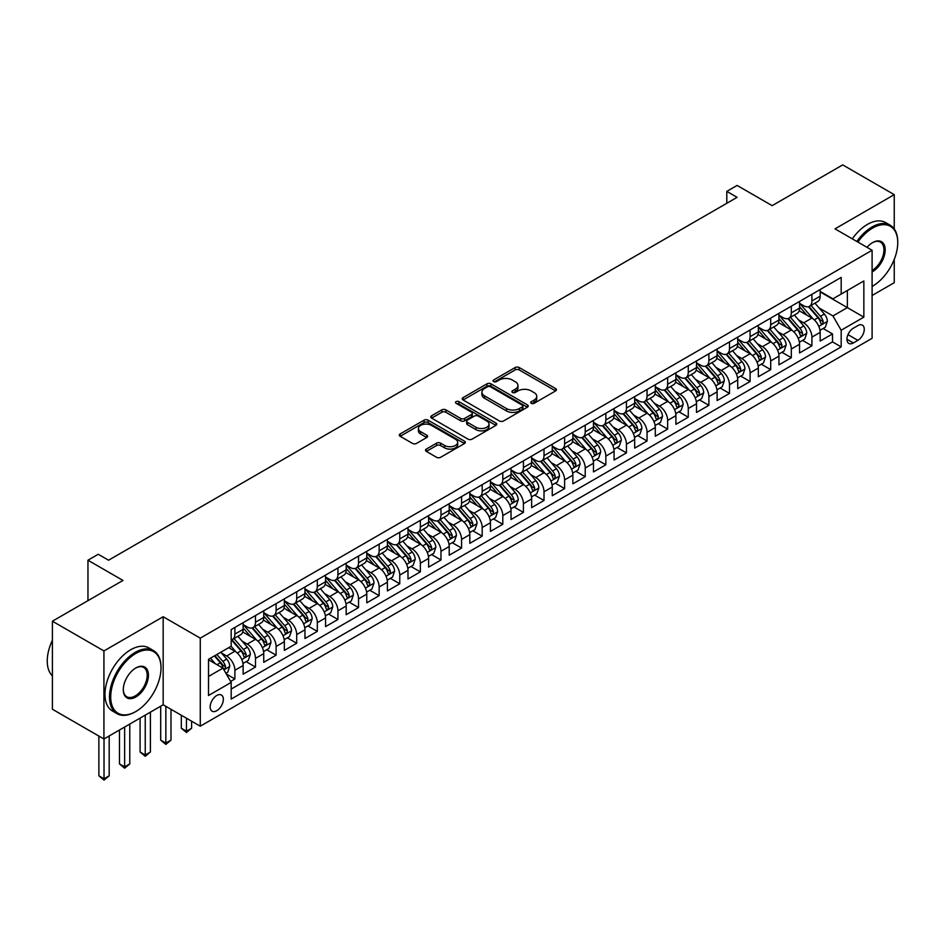 <?xml version="1.0" encoding="UTF-8"?>
<svg xmlns="http://www.w3.org/2000/svg" width="945" height="945" viewBox="0 0 945 945"><rect width="100%" height="100%" fill="white"/><g stroke="black" fill="none" stroke-linecap="round" stroke-linejoin="round"><path stroke-width="1.42" d="M531.291 403.314A2.008 1.158 0 0 0 534.126 403.314L555.613 390.911A2.859 1.654 0 0 0 556.451 389.742A2.859 1.654 0 0 0 555.613 388.572L519.207 367.546A2.859 1.654 0 0 0 515.155 367.546L493.668 379.961A2.008 1.158 0 0 0 493.077 380.776A2.008 1.158 0 0 0 493.668 381.591A2.008 1.158 0 0 0 496.503 381.591L499.279 379.984A9.155 5.28 0 0 1 512.225 379.984L515.261 381.745A9.155 5.28 0 0 1 517.943 385.477A9.155 5.28 0 0 1 515.261 389.21L512.473 390.817A2.008 1.158 0 0 0 511.895 391.632A2.008 1.158 0 0 0 512.473 392.458A2.008 1.158 0 0 0 515.308 392.458L518.096 390.852A9.155 5.28 0 0 1 531.043 390.852L534.079 392.6A9.155 5.28 0 0 1 536.748 396.333A9.155 5.28 0 0 1 534.079 400.078L531.291 401.684A2.008 1.158 0 0 0 530.7 402.499A2.008 1.158 0 0 0 531.291 403.314L531.291 401.684M216.748 710.723A9.332 5.386 120 0 0 222.843 702.513A9.332 5.386 120 0 0 221.413 695.036A9.332 5.386 120 0 0 216.748 695.496A9.332 5.386 120 0 0 210.664 703.718A9.332 5.386 120 0 0 212.093 711.195A9.332 5.386 120 0 0 216.748 710.723M426.36 449.064A2.859 1.654 0 0 0 425.522 450.233A2.859 1.654 0 0 0 426.36 451.403L436.566 457.297A2.859 1.654 0 0 0 440.618 457.297L464.491 443.524A2.859 1.654 0 0 0 465.33 442.354A2.859 1.654 0 0 0 464.491 441.185L428.073 420.159A2.859 1.654 0 0 0 424.033 420.159L400.16 433.944A2.859 1.654 0 0 0 399.322 435.113A2.859 1.654 0 0 0 400.16 436.283L412.504 443.406A2.859 1.654 0 0 0 416.544 443.406L426.762 437.5A2.859 1.654 0 0 0 427.601 436.342A2.859 1.654 0 0 0 426.762 435.172L420.643 431.641A7.654 4.418 0 0 1 418.399 428.51A7.654 4.418 0 0 1 423.124 424.435A7.654 4.418 0 0 1 431.463 425.392L455.431 439.224A7.654 4.418 0 0 1 457.675 442.354A7.654 4.418 0 0 1 452.95 446.43A7.654 4.418 0 0 1 444.611 445.473L440.618 443.17A2.859 1.654 0 0 0 436.566 443.17L426.36 449.064L426.36 451.403L436.566 445.544L436.566 443.17M894.242 228.926L894.242 194.646L842.727 164.902L772.148 205.656L737.112 185.433L726.799 191.374L737.112 197.328L108.557 560.22L98.256 554.266L87.956 560.22L87.956 600.666M103.926 650.94L103.926 738.99L163.166 704.781L163.166 616.731L103.926 650.94L52.4 621.196L122.98 580.443L87.956 560.22M163.166 616.731L200.269 638.147L872.093 250.271L872.093 338.322L200.269 726.197L200.269 638.147M894.242 194.646L835.002 228.855L872.093 250.271M499.48 420.986A2.859 1.654 0 0 0 503.531 420.986L527.393 407.2A2.859 1.654 0 0 0 528.231 406.031A2.859 1.654 0 0 0 527.393 404.862L490.987 383.847A2.859 1.654 0 0 0 486.935 383.847L463.074 397.621A2.859 1.654 0 0 0 462.235 398.79A2.859 1.654 0 0 0 463.074 399.959L499.48 420.986M456.896 403.751A2.008 1.158 0 0 1 458.927 404.035L458.927 401.649L495.948 423.029A2.859 1.654 0 0 1 496.775 424.187A2.859 1.654 0 0 1 495.948 425.356L472.075 439.141A2.859 1.654 0 0 1 468.023 439.141L431.617 418.115L431.617 415.788A2.859 1.654 0 0 0 430.778 416.946A2.859 1.654 0 0 0 431.617 418.115M431.617 415.788L441.835 409.882A2.859 1.654 0 0 1 445.875 409.882L460.64 418.411A2.859 1.654 0 0 0 464.692 418.411L471.46 414.501A2.859 1.654 0 0 0 472.299 413.331A2.859 1.654 0 0 0 471.46 412.162L456.092 403.291A2.008 1.158 0 0 1 455.502 402.464A2.008 1.158 0 0 1 456.742 401.401A2.008 1.158 0 0 1 458.927 401.649M103.926 738.99L52.4 709.246L52.4 621.196M872.093 295.49L894.242 282.697L894.242 259.402M230.615 681.428L234.892 678.959L226.339 674.021M221.473 653.007L226.646 655.995A11.659 6.733 60 0 1 234.892 670.277L243.137 665.516L243.137 674.198L255.493 667.064L246.113 661.654M242.074 641.112L247.247 644.1A11.659 6.733 60 0 1 255.493 658.381L263.738 653.621L263.738 662.303L276.105 655.168L266.726 649.747M262.686 629.216L267.86 632.205A11.659 6.733 60 0 1 276.105 646.474L284.35 641.714L284.35 650.408L296.706 643.261L287.339 637.851M283.299 617.309L288.473 620.298A11.659 6.733 60 0 1 296.706 634.579L304.952 629.819L304.952 638.501L317.319 631.366L307.94 625.956M303.9 605.414L309.074 608.403A11.659 6.733 60 0 1 317.319 622.684L325.564 617.924L325.564 626.606L337.932 619.471L328.553 614.061M324.513 593.519L329.687 596.508A11.659 6.733 60 0 1 337.932 610.789L346.177 606.028L346.177 614.711L358.533 607.576L349.166 602.154M345.114 581.624L350.288 584.612A11.659 6.733 60 0 1 358.533 598.882L366.778 594.121L366.778 602.815L379.146 595.669L369.767 590.259M365.727 569.729L370.901 572.705A11.659 6.733 60 0 1 379.146 586.987L387.391 582.226L387.391 590.92L399.759 583.774L390.38 578.364M386.34 557.822L391.513 560.81A11.659 6.733 60 0 1 399.759 575.092L407.992 570.331L407.992 579.013L420.36 571.879L410.981 566.468M406.941 545.927L412.114 548.915A11.659 6.733 60 0 1 420.36 563.196L428.605 558.436L428.605 567.118L440.972 559.983L431.593 554.561M427.553 534.031L432.727 537.02A11.659 6.733 60 0 1 440.972 551.289L449.218 546.529L449.218 555.223L461.573 548.076L452.206 542.666M448.154 522.136L453.34 525.113A11.659 6.733 60 0 1 461.573 539.394L469.819 534.634L469.819 543.328L482.186 536.181L472.807 530.771M468.767 510.229L473.941 513.218A11.659 6.733 60 0 1 482.186 527.499L490.431 522.739L490.431 531.421L502.799 524.286L493.42 518.876M489.38 498.334L494.554 501.322A11.659 6.733 60 0 1 502.799 515.604L511.032 510.843L511.032 519.526L523.4 512.391L514.021 506.969M509.981 486.439L515.155 489.427A11.659 6.733 60 0 1 523.4 503.697L531.645 498.948L531.645 507.63L544.013 500.484L534.634 495.074M530.594 474.544L535.768 477.52A11.659 6.733 60 0 1 544.013 491.802L552.258 487.041L552.258 495.735L564.614 488.589L555.247 483.178M551.207 462.637L556.381 465.625A11.659 6.733 60 0 1 564.614 479.906L572.859 475.146L572.859 483.828L585.227 476.693L575.848 471.283M571.808 450.741L576.982 453.73A11.659 6.733 60 0 1 585.227 468.011L593.472 463.251L593.472 471.933L605.839 464.798L596.46 459.376M592.42 438.846L597.594 441.835A11.659 6.733 60 0 1 605.839 456.104L614.073 451.356L614.073 460.038L626.441 452.903L617.061 447.481M613.021 426.951L618.195 429.94A11.659 6.733 60 0 1 626.441 444.209L634.686 439.449L634.686 448.143L647.053 440.996L637.674 435.586M633.634 415.044L638.808 418.033A11.659 6.733 60 0 1 647.053 432.314L655.298 427.553L655.298 436.236L667.654 429.101L658.287 423.691M654.247 403.149L659.421 406.137A11.659 6.733 60 0 1 667.654 420.419L675.899 415.658L675.899 424.34L688.267 417.206L678.888 411.784M674.848 391.254L680.022 394.242A11.659 6.733 60 0 1 688.267 408.512L696.512 403.763L696.512 412.445L708.88 405.31L699.501 399.889M695.461 379.358L700.635 382.347A11.659 6.733 60 0 1 708.88 396.616L717.125 391.856L717.125 400.55L729.481 393.404L720.102 387.993M716.062 367.451L721.236 370.44A11.659 6.733 60 0 1 729.481 384.721L737.726 379.961L737.726 388.643L750.094 381.508L740.715 376.098M736.675 355.556L741.849 358.545A11.659 6.733 60 0 1 750.094 372.826L758.339 368.066L758.339 376.748L770.695 369.613L761.327 364.203M757.288 343.661L762.461 346.65A11.659 6.733 60 0 1 770.695 360.931L778.94 356.17L778.94 364.853L791.308 357.718L781.928 352.296M777.889 331.766L783.062 334.754A11.659 6.733 60 0 1 791.308 349.024L799.553 344.263L799.553 352.957L811.92 345.811L811.92 337.129A11.659 6.733 -120 0 0 803.675 322.847L798.501 319.859M802.541 340.401L811.92 345.811M243.137 665.516A11.659 6.733 -120 0 0 234.892 651.235L228.702 647.668M263.738 653.621A11.659 6.733 -120 0 0 255.493 639.34L242.747 631.981M284.35 641.714A11.659 6.733 -120 0 0 276.105 627.445L263.36 620.085M304.952 629.819A11.659 6.733 -120 0 0 296.706 615.538L283.972 608.19M325.564 617.924A11.659 6.733 -120 0 0 317.319 603.642L304.573 596.283M346.177 606.028A11.659 6.733 -120 0 0 337.932 591.747L325.186 584.388M366.778 594.121A11.659 6.733 -120 0 0 358.533 579.852L345.787 572.493M387.391 582.226A11.659 6.733 -120 0 0 379.146 567.957L366.4 560.598M407.992 570.331A11.659 6.733 -120 0 0 399.759 556.05L387.013 548.691M428.605 558.436A11.659 6.733 -120 0 0 420.36 544.155L407.614 536.795M449.218 546.529A11.659 6.733 -120 0 0 440.972 532.259L428.227 524.9M469.819 534.634A11.659 6.733 -120 0 0 461.573 520.364L448.828 513.005M490.431 522.739A11.659 6.733 -120 0 0 482.186 508.457L469.441 501.098M511.032 510.843A11.659 6.733 -120 0 0 502.799 496.562L490.053 489.203M531.645 498.948A11.659 6.733 -120 0 0 523.4 484.667L510.654 477.308M552.258 487.041A11.659 6.733 -120 0 0 544.013 472.772L531.267 465.412M572.859 475.146A11.659 6.733 -120 0 0 564.614 460.865L551.868 453.505M593.472 463.251A11.659 6.733 -120 0 0 585.227 448.969L572.481 441.61M614.073 451.356A11.659 6.733 -120 0 0 605.839 437.074L593.094 429.715M634.686 439.449A11.659 6.733 -120 0 0 626.441 425.179L613.695 417.82M655.298 427.553A11.659 6.733 -120 0 0 647.053 413.272L634.308 405.913M675.899 415.658A11.659 6.733 -120 0 0 667.654 401.377L654.92 394.018M696.512 403.763A11.659 6.733 -120 0 0 688.267 389.482L675.521 382.123M717.125 391.856A11.659 6.733 -120 0 0 708.88 377.587L696.134 370.227M737.726 379.961A11.659 6.733 -120 0 0 729.481 365.68L716.735 358.332M758.339 368.066A11.659 6.733 -120 0 0 750.094 353.784L737.348 346.425M778.94 356.17A11.659 6.733 -120 0 0 770.695 341.889L757.961 334.53M799.553 344.263A11.659 6.733 -120 0 0 791.308 329.994L778.562 322.635M857.871 325.588L853.335 328.21A9.037 5.221 120 0 0 847.441 336.172A9.037 5.221 120 0 0 848.823 343.413A9.037 5.221 120 0 0 853.335 342.964L857.871 340.342A9.037 5.221 120 0 0 863.777 332.38A9.037 5.221 120 0 0 862.395 325.139A9.037 5.221 120 0 0 857.871 325.588M208.514 676.466L222.937 668.127L231.182 682.408L231.182 699.064L841.18 346.886L841.18 330.23L832.935 315.949L819.102 307.964M231.182 682.408L208.514 695.496L208.514 659.326L231.182 646.238L231.182 629.583L841.18 277.405L841.18 294.06L863.848 280.972L863.848 317.142L841.18 330.23M243.137 624.586L247.247 626.96A11.659 6.733 60 0 0 253.083 627.539L261.328 622.779A11.659 6.733 -120 0 0 263.738 617.451L263.738 610.789M263.738 612.691L267.86 615.065A11.659 6.733 60 0 0 273.684 615.644L281.929 610.883A11.659 6.733 -120 0 0 284.35 605.544L284.35 598.882M284.35 600.784L288.473 603.17A11.659 6.733 60 0 0 294.297 603.749L302.542 598.988A11.659 6.733 -120 0 0 304.952 593.649L304.952 586.987M304.952 588.889L309.074 591.275A11.659 6.733 60 0 0 314.909 591.853L323.155 587.093A11.659 6.733 -120 0 0 325.564 581.754L325.564 575.092M325.564 576.993L329.687 579.368A11.659 6.733 60 0 0 335.51 579.946L343.756 575.186A11.659 6.733 -120 0 0 346.177 569.859L346.177 563.196M346.177 565.098L350.288 567.472A11.659 6.733 60 0 0 356.123 568.051L364.368 563.291A11.659 6.733 -120 0 0 366.778 557.952L366.778 551.289M366.778 553.203L370.901 555.577A11.659 6.733 60 0 0 376.736 556.156L384.969 551.396A11.659 6.733 -120 0 0 387.391 546.056L387.391 539.394M387.391 541.296L391.513 543.682A11.659 6.733 60 0 0 397.337 544.261L405.582 539.5A11.659 6.733 -120 0 0 407.992 534.161L407.992 527.499M407.992 529.401L412.114 531.775A11.659 6.733 60 0 0 417.95 532.354L426.195 527.593A11.659 6.733 -120 0 0 428.605 522.266L428.605 515.604M428.605 517.506L432.727 519.88A11.659 6.733 60 0 0 438.551 520.459L446.796 515.698A11.659 6.733 -120 0 0 449.218 510.359L449.218 503.697M449.218 505.61L453.34 507.985A11.659 6.733 60 0 0 459.164 508.564L467.409 503.803A11.659 6.733 -120 0 0 469.819 498.464L469.819 491.802M469.819 493.703L473.941 496.09A11.659 6.733 60 0 0 479.776 496.668L488.01 491.908A11.659 6.733 -120 0 0 490.431 486.569L490.431 479.906M490.431 481.808L494.554 484.194A11.659 6.733 60 0 0 500.377 484.761L508.623 480.001A11.659 6.733 -120 0 0 511.032 474.673L511.032 468.011M511.032 469.913L515.155 472.287A11.659 6.733 60 0 0 520.99 472.866L529.235 468.106A11.659 6.733 -120 0 0 531.645 462.766L531.645 456.104M531.645 458.018L535.768 460.392A11.659 6.733 60 0 0 541.591 460.971L549.836 456.211A11.659 6.733 -120 0 0 552.258 450.871L552.258 444.209M552.258 446.111L556.381 448.497A11.659 6.733 60 0 0 562.204 449.076L570.449 444.315A11.659 6.733 -120 0 0 572.859 438.976L572.859 432.314M572.859 434.216L576.982 436.602A11.659 6.733 60 0 0 582.817 437.169L591.05 432.42A11.659 6.733 -120 0 0 593.472 427.081L593.472 420.419M593.472 422.32L597.594 424.695A11.659 6.733 60 0 0 603.418 425.274L611.663 420.513A11.659 6.733 -120 0 0 614.073 415.186L614.073 408.512M614.073 410.425L618.195 412.8A11.659 6.733 60 0 0 624.031 413.378L632.276 408.618A11.659 6.733 -120 0 0 634.686 403.279L634.686 396.616M634.686 398.518L638.808 400.904A11.659 6.733 60 0 0 644.632 401.483L652.877 396.723A11.659 6.733 -120 0 0 655.298 391.384L655.298 384.721M655.298 386.623L659.421 389.009A11.659 6.733 60 0 0 665.245 389.576L673.49 384.828A11.659 6.733 -120 0 0 675.899 379.488L675.899 372.826M675.899 374.728L680.022 377.102A11.659 6.733 60 0 0 685.857 377.681L694.091 372.921A11.659 6.733 -120 0 0 696.512 367.593L696.512 360.919M696.512 362.833L700.635 365.207A11.659 6.733 60 0 0 706.458 365.786L714.703 361.025A11.659 6.733 -120 0 0 717.125 355.686L717.125 349.024M717.125 350.926L721.236 353.312A11.659 6.733 60 0 0 727.071 353.891L735.316 349.13A11.659 6.733 -120 0 0 737.726 343.791L737.726 337.129M737.726 339.031L741.849 341.417A11.659 6.733 60 0 0 747.672 341.995L755.917 337.235A11.659 6.733 -120 0 0 758.339 331.896L758.339 325.234M758.339 327.135L762.461 329.51A11.659 6.733 60 0 0 768.285 330.088L776.53 325.328A11.659 6.733 -120 0 0 778.94 320.001L778.94 313.338M778.94 315.24L783.062 317.614A11.659 6.733 60 0 0 788.898 318.193L797.143 313.433A11.659 6.733 -120 0 0 799.553 308.094L799.553 301.431M231.182 689.07L832.521 341.889L832.521 333.916L820.165 341.05L820.165 332.368A11.659 6.733 -120 0 0 811.92 318.087L799.175 310.74M799.553 303.333L803.675 305.719A11.659 6.733 -120 0 0 809.499 306.298A11.659 6.733 -120 0 0 811.92 300.959L811.92 294.297M809.499 306.298L817.744 301.538A11.659 6.733 -120 0 0 820.165 296.198L820.165 289.536M234.892 627.445L234.892 634.107A11.659 6.733 60 0 1 232.47 639.446A11.659 6.733 60 0 1 231.182 639.907M232.47 639.446L240.715 634.686A11.659 6.733 -120 0 0 243.137 629.346L243.137 622.684M255.493 615.538L255.493 622.2A11.659 6.733 60 0 1 253.083 627.539M276.105 603.642L276.105 610.305A11.659 6.733 60 0 1 273.684 615.644M296.706 591.747L296.706 598.409A11.659 6.733 60 0 1 294.297 603.749M317.319 579.852L317.319 586.514A11.659 6.733 60 0 1 314.909 591.853M337.932 567.945L337.932 574.619A11.659 6.733 60 0 1 335.51 579.946M358.533 556.05L358.533 562.712A11.659 6.733 60 0 1 356.123 568.051M379.146 544.155L379.146 550.817A11.659 6.733 60 0 1 376.736 556.156M399.759 532.259L399.759 538.922A11.659 6.733 60 0 1 397.337 544.261M420.36 520.352L420.36 527.026A11.659 6.733 60 0 1 417.95 532.354M440.972 508.457L440.972 515.119A11.659 6.733 60 0 1 438.551 520.459M461.573 496.562L461.573 503.224A11.659 6.733 60 0 1 459.164 508.564M482.186 484.667L482.186 491.329A11.659 6.733 60 0 1 479.776 496.668M502.799 472.772L502.799 479.434A11.659 6.733 60 0 1 500.377 484.761M523.4 460.865L523.4 467.527A11.659 6.733 60 0 1 520.99 472.866M544.013 448.969L544.013 455.632A11.659 6.733 60 0 1 541.591 460.971M564.614 437.074L564.614 443.737A11.659 6.733 60 0 1 562.204 449.076M585.227 425.179L585.227 431.841A11.659 6.733 60 0 1 582.817 437.169M605.839 413.272L605.839 419.934A11.659 6.733 60 0 1 603.418 425.274M626.441 401.377L626.441 408.039A11.659 6.733 60 0 1 624.031 413.378M647.053 389.482L647.053 396.144A11.659 6.733 60 0 1 644.632 401.483M667.654 377.587L667.654 384.249A11.659 6.733 60 0 1 665.245 389.576M688.267 365.68L688.267 372.342A11.659 6.733 60 0 1 685.857 377.681M708.88 353.784L708.88 360.447A11.659 6.733 60 0 1 706.458 365.786M729.481 341.889L729.481 348.551A11.659 6.733 60 0 1 727.071 353.891M750.094 329.994L750.094 336.656A11.659 6.733 60 0 1 747.672 341.995M770.695 318.087L770.695 324.749A11.659 6.733 60 0 1 768.285 330.088M791.308 306.192L791.308 312.854A11.659 6.733 60 0 1 788.898 318.193M791.308 349.024L791.308 357.718M770.695 360.931L770.695 369.613M750.094 372.826L750.094 381.508M729.481 384.721L729.481 393.404M708.88 396.616L708.88 405.31M688.267 408.512L688.267 417.206M667.654 420.419L667.654 429.101M647.053 432.314L647.053 440.996M626.441 444.209L626.441 452.903M605.839 456.104L605.839 464.798M585.227 468.011L585.227 476.693M564.614 479.906L564.614 488.589M544.013 491.802L544.013 500.484M523.4 503.697L523.4 512.391M502.799 515.604L502.799 524.286M482.186 527.499L482.186 536.181M461.573 539.394L461.573 548.076M440.972 551.289L440.972 559.983M420.36 563.196L420.36 571.879M399.759 575.092L399.759 583.774M379.146 586.987L379.146 595.669M358.533 598.882L358.533 607.576M337.932 610.789L337.932 619.471M317.319 622.684L317.319 631.366M296.706 634.579L296.706 643.261M276.105 646.474L276.105 655.168M255.493 658.381L255.493 667.064M234.892 670.277L234.892 678.959M222.937 668.127L208.514 659.799M832.935 315.949L847.358 307.621L847.358 290.493L863.848 280.972M820.165 291.922L863.848 317.142M820.165 291.438L832.935 298.821L841.18 294.06M163.166 704.781L200.269 726.197M726.799 191.374L726.799 203.281M823.154 328.506L832.521 333.916M832.521 341.889L841.18 346.886M532.094 403.598L534.079 402.452A9.155 5.28 0 0 0 536.748 398.719L536.748 396.333M517.943 385.477L517.943 387.852A9.155 5.28 0 0 1 515.261 391.596L513.277 392.742M555.613 388.572L555.613 390.911L519.207 369.932A2.859 1.654 0 0 0 515.155 369.932L494.471 381.874M527.357 407.224L490.987 386.221A2.859 1.654 0 0 0 486.935 386.221L463.109 399.983M522.337 406.846A2.008 1.158 0 0 0 522.928 406.031A2.008 1.158 0 0 0 522.337 405.216L490.384 386.765A2.008 1.158 0 0 0 487.549 386.765L484.62 388.454A9.155 5.28 0 0 0 481.938 392.187A9.155 5.28 0 0 0 484.62 395.931L506.461 408.547A9.155 5.28 0 0 0 519.407 408.547L522.337 406.846L522.337 409.232A2.008 1.158 0 0 0 522.928 408.405L522.928 406.031M481.938 392.187L481.938 394.573A9.155 5.28 0 0 0 484.62 398.306L484.62 395.931M522.337 409.232L519.407 410.921A9.155 5.28 0 0 1 506.461 410.921L484.62 398.306M431.652 418.139L441.835 412.268L441.835 409.882M472.299 413.331L472.299 415.705A2.859 1.654 0 0 1 471.46 416.875L464.692 420.785A2.859 1.654 0 0 1 460.64 420.785L445.875 412.268A2.859 1.654 0 0 0 441.835 412.268M458.927 404.035L495.901 425.38M475.961 427.258A7.654 4.418 0 0 0 484.301 428.215A7.654 4.418 0 0 0 489.026 424.128A7.654 4.418 0 0 0 486.793 421.009L478.347 416.131A2.859 1.654 0 0 0 474.295 416.131L467.527 420.041A2.859 1.654 0 0 0 466.688 421.21A2.859 1.654 0 0 0 467.527 422.38L475.961 427.258L475.961 429.632A7.654 4.418 0 0 0 484.301 430.589A7.654 4.418 0 0 0 489.026 426.514L489.026 424.128M466.688 421.21L466.688 423.596A2.859 1.654 0 0 0 467.527 424.766L467.527 422.38M475.961 429.632L467.527 424.766M457.675 442.354L457.675 444.729A7.654 4.418 0 0 1 452.95 448.816A7.654 4.418 0 0 1 444.611 447.859L440.618 445.544A2.859 1.654 0 0 0 436.566 445.544M418.399 428.51L418.399 430.896A7.654 4.418 0 0 0 420.643 434.015L420.643 431.641M426.727 437.523L420.643 434.015M464.444 443.548L428.073 422.545A2.859 1.654 0 0 0 424.033 422.545L400.196 436.306M819.988 330.325L825.316 327.253L827.371 321.3A7.725 4.453 -120 0 0 824.359 314.047L814.944 303.156M813.066 318.843L801.892 305.92A22.29 12.876 -120 0 0 799.553 303.463M806.935 315.217L800.687 307.987A18.51 10.69 -120 0 0 799.553 306.747M808.447 306.712L817.98 317.744A7.725 4.453 60 0 1 820.732 323.06C821.89 324.619 822.717 324.135 823.201 321.631A7.725 4.453 -120 0 0 820.449 316.315L811.034 305.412M809.014 306.534L819.244 318.382A3.934 2.268 60 0 1 820.236 319.918L823.201 321.631M820.732 323.06L821.288 323.981M872.093 286.441L872.613 286.146L872.093 286.441A35.556 20.53 120 0 0 872.613 286.146L872.613 286.146A35.556 20.53 120 0 0 897.75 242.605A35.556 20.53 120 0 0 872.613 228.088A35.556 20.53 120 0 0 857.895 242.074M856.832 241.459A36.43 21.038 -60 0 1 871.987 227.013A36.43 21.038 -60 0 1 890.202 225.205A36.43 21.038 -60 0 1 897.75 241.885A36.43 21.038 -60 0 1 897.75 242.251M867.014 247.342A17.778 10.265 -60 0 1 872.613 242.593A17.778 10.265 -60 0 1 885.181 249.858A17.778 10.265 -60 0 1 872.613 271.628A17.778 10.265 -60 0 1 872.093 271.912M852.295 238.849A36.43 21.038 -60 0 1 867.451 224.39A36.43 21.038 -60 0 1 885.666 222.595L890.202 225.205M872.093 270.494A16.904 9.757 120 0 0 883.055 255.599A16.904 9.757 120 0 0 880.445 242.121A16.904 9.757 120 0 0 872.294 242.782M135.253 711.857L135.867 711.502A35.556 20.53 120 0 0 161.004 667.95A35.556 20.53 120 0 0 135.867 653.432A35.556 20.53 120 0 0 110.719 696.985A35.556 20.53 120 0 0 135.867 711.502L135.241 711.857A36.43 21.038 -60 0 1 135.241 711.857A36.43 21.038 -60 0 1 117.026 713.664A36.43 21.038 -60 0 1 111.451 684.475A36.43 21.038 -60 0 1 135.241 652.369A36.43 21.038 -60 0 1 153.456 650.562A36.43 21.038 -60 0 1 161.004 667.241A36.43 21.038 -60 0 1 161.004 667.595M135.867 696.985A17.778 10.265 -60 0 1 123.299 689.732A17.778 10.265 -60 0 1 135.867 667.95L135.867 667.95A17.778 10.265 -60 0 1 148.436 675.214A17.778 10.265 -60 0 1 135.867 696.985M123.299 689.366A16.904 9.757 120 0 0 126.795 696.749A16.904 9.757 120 0 0 135.241 695.91A16.904 9.757 120 0 0 146.286 681.014A16.904 9.757 120 0 0 143.699 667.477A16.904 9.757 120 0 0 135.548 668.139M117.026 713.664L112.502 711.042A36.43 21.038 -60 0 1 106.915 681.853A36.43 21.038 -60 0 1 130.717 649.747A36.43 21.038 -60 0 1 148.932 647.939L153.456 650.562M52.4 675.923A36.43 21.038 -60 0 1 52.4 640.226M799.375 342.232L804.703 339.149L806.758 333.207A7.725 4.453 -120 0 0 803.758 325.954L794.343 315.051M792.453 330.738L781.291 317.815A22.29 12.876 -120 0 0 778.94 315.358M786.334 327.112L780.086 319.882A18.51 10.69 -120 0 0 778.94 318.642M787.846 318.607L797.367 329.64A7.725 4.453 60 0 1 800.12 334.955C801.277 336.514 802.104 336.042 802.6 333.526A7.725 4.453 -120 0 0 799.836 328.21L790.422 317.307M788.402 318.43L798.643 330.277A3.934 2.268 60 0 1 799.624 331.825L802.6 333.526M800.12 334.955L800.687 335.877M778.774 354.127L784.09 351.056L786.157 345.102A7.725 4.453 -120 0 0 783.145 337.849L773.731 326.946M771.841 342.645L760.678 329.71A22.29 12.876 -120 0 0 758.339 327.265M765.722 339.019L759.473 331.778A18.51 10.69 -120 0 0 758.339 330.537M767.234 330.514L776.755 341.535A7.725 4.453 60 0 1 779.519 346.862C780.676 348.41 781.503 347.937 781.987 345.433A7.725 4.453 -120 0 0 779.235 340.106L769.821 329.203M767.801 330.325L778.03 342.184A3.934 2.268 60 0 1 779.023 343.72L781.987 345.433M779.519 346.862L780.074 347.772M758.162 366.022L763.489 362.951L765.544 356.997A7.725 4.453 -120 0 0 762.544 349.744L753.13 338.842M751.24 354.54L740.077 341.606A22.29 12.876 -120 0 0 737.726 339.16M745.109 350.914L738.872 343.685A18.51 10.69 -120 0 0 737.726 342.433M746.633 342.409L756.154 353.43A7.725 4.453 60 0 1 758.906 358.757C760.063 360.305 760.89 359.832 761.375 357.328A7.725 4.453 -120 0 0 758.622 352.012L749.208 341.11M747.188 342.232L757.418 354.08A3.934 2.268 60 0 1 758.41 355.615L761.375 357.328M758.906 358.757L759.473 359.667M737.549 377.917L742.876 374.846L744.943 368.893A7.725 4.453 -120 0 0 741.931 361.64L732.517 350.749M730.627 366.436L719.464 353.513A22.29 12.876 -120 0 0 717.125 351.056M724.508 362.809L718.259 355.58A18.51 10.69 -120 0 0 717.125 354.34M726.02 354.304L735.541 365.337A7.725 4.453 60 0 1 738.293 370.653C739.462 372.212 740.278 371.728 740.774 369.223A7.725 4.453 -120 0 0 738.021 363.908L728.595 353.005M726.575 354.127L736.816 365.975A3.934 2.268 60 0 1 737.809 367.51L740.774 369.223M738.293 370.653L738.86 371.574M716.948 389.824L722.275 386.741L724.331 380.8A7.725 4.453 -120 0 0 721.318 373.547L711.904 362.644M710.026 378.331L698.851 365.408A22.29 12.876 -120 0 0 696.512 362.951M703.895 374.704L697.646 367.475A18.51 10.69 -120 0 0 696.512 366.235M705.407 366.199L714.94 377.232A7.725 4.453 60 0 1 717.692 382.548C718.85 384.107 719.677 383.635 720.161 381.118A7.725 4.453 -120 0 0 717.409 375.803L707.994 364.9M705.974 366.022L716.204 377.87A3.934 2.268 60 0 1 717.196 379.417L720.161 381.118M717.692 382.548L718.247 383.469M696.335 401.719L701.662 398.636L703.718 392.695A7.725 4.453 -120 0 0 700.717 385.442L691.303 374.539M689.413 390.238L678.25 377.303A22.29 12.876 -120 0 0 675.899 374.858M683.294 386.611L677.045 379.37A18.51 10.69 -120 0 0 675.899 378.13M684.806 378.106L694.327 389.127A7.725 4.453 60 0 1 697.079 394.455C698.237 396.002 699.064 395.53 699.548 393.026A7.725 4.453 -120 0 0 696.796 387.698L687.381 376.795M685.361 377.917L695.591 389.765A3.934 2.268 60 0 1 696.583 391.313L699.548 393.026M697.079 394.455L697.646 395.364M675.734 413.615L681.05 410.543L683.117 404.59A7.725 4.453 -120 0 0 680.105 397.337L670.69 386.434M668.8 402.133L657.637 389.198A22.29 12.876 -120 0 0 655.298 386.753M662.681 398.506L656.432 391.277A18.51 10.69 -120 0 0 655.298 390.025M664.193 390.002L673.714 401.023A7.725 4.453 60 0 1 676.478 406.35C677.636 407.897 678.463 407.425 678.947 404.921A7.725 4.453 -120 0 0 676.195 399.605L666.78 388.702M664.76 389.824L674.99 401.672A3.934 2.268 60 0 1 675.982 403.208L678.947 404.921M676.478 406.35L677.033 407.26M655.121 425.51L660.449 422.439L662.504 416.485A7.725 4.453 -120 0 0 659.504 409.232L650.089 398.341M648.199 414.028L637.024 401.105A22.29 12.876 -120 0 0 634.686 398.648M642.068 410.402L635.831 403.172A18.51 10.69 -120 0 0 634.686 401.932M643.592 401.897L653.113 412.93A7.725 4.453 60 0 1 655.865 418.245C657.023 419.804 657.85 419.32 658.334 416.816A7.725 4.453 -120 0 0 655.582 411.5L646.167 400.597M644.147 401.719L654.377 413.567A3.934 2.268 60 0 1 655.369 415.103L658.334 416.816M655.865 418.245L656.421 419.167M634.508 437.405L639.836 434.334L641.903 428.392A7.725 4.453 -120 0 0 638.891 421.139L629.476 410.236M627.586 425.923L616.423 413A22.29 12.876 -120 0 0 614.073 410.543M621.467 422.297L615.219 415.068A18.51 10.69 -120 0 0 614.073 413.827M622.979 413.792L632.5 424.825A7.725 4.453 60 0 1 635.253 430.14C636.422 431.7 637.237 431.215 637.733 428.711A7.725 4.453 -120 0 0 634.981 423.395L625.555 412.492M623.535 413.615L633.776 425.463A3.934 2.268 60 0 1 634.768 426.998L637.733 428.711M635.253 430.14L635.82 431.062M613.907 449.312L619.235 446.229L621.29 440.287A7.725 4.453 -120 0 0 618.278 433.034L608.864 422.131M606.985 437.83L595.811 424.896A22.29 12.876 -120 0 0 593.472 422.45M600.855 434.204L594.606 426.963A18.51 10.69 -120 0 0 593.472 425.722M602.367 425.699L611.899 436.72A7.725 4.453 60 0 1 614.652 442.047C615.809 443.595 616.636 443.122 617.12 440.618A7.725 4.453 -120 0 0 614.368 435.291L604.954 424.388M602.934 425.51L613.163 437.358A3.934 2.268 60 0 1 614.155 438.905L617.12 440.618M614.652 442.047L615.207 442.957M593.295 461.207L598.622 458.136L600.677 452.183A7.725 4.453 -120 0 0 597.677 444.93L588.262 434.027M586.372 449.726L575.21 436.791A22.29 12.876 -120 0 0 572.859 434.346M580.254 446.099L574.005 438.87A18.51 10.69 -120 0 0 572.859 437.618M581.766 437.594L591.286 448.615A7.725 4.453 60 0 1 594.039 453.943C595.196 455.49 596.023 455.017 596.508 452.513A7.725 4.453 -120 0 0 593.755 447.198L584.341 436.295M582.321 437.417L592.55 449.265A3.934 2.268 60 0 1 593.543 450.8L596.508 452.513M594.039 453.943L594.606 454.852M572.694 473.102L578.009 470.031L580.076 464.078A7.725 4.453 -120 0 0 577.064 456.825L567.65 445.922M565.76 461.621L554.597 448.698A22.29 12.876 -120 0 0 552.258 446.241M559.641 457.994L553.392 450.765A18.51 10.69 -120 0 0 552.258 449.525M561.153 449.489L570.674 460.522A7.725 4.453 60 0 1 573.426 465.838C574.595 467.385 575.422 466.913 575.907 464.408A7.725 4.453 -120 0 0 573.154 459.093L563.74 448.19M561.72 449.312L571.949 461.16A3.934 2.268 60 0 1 572.942 462.696L575.907 464.408M573.426 465.838L573.993 466.759M552.081 484.998L557.408 481.926L559.464 475.973A7.725 4.453 -120 0 0 556.463 468.732L547.037 457.829M545.159 473.516L533.984 460.593A22.29 12.876 -120 0 0 531.645 458.136M539.028 469.889L532.791 462.66A18.51 10.69 -120 0 0 531.645 461.42M540.54 461.384L550.073 472.417A7.725 4.453 60 0 1 552.825 477.733C553.983 479.292 554.809 478.808 555.294 476.304A7.725 4.453 -120 0 0 552.541 470.988L543.127 460.085M541.107 461.207L551.337 473.055A3.934 2.268 60 0 1 552.329 474.591L555.294 476.304M552.825 477.733L553.38 478.654M531.468 496.905L536.795 493.822L538.863 487.88A7.725 4.453 -120 0 0 535.85 480.627L526.436 469.724M524.546 485.423L513.383 472.488A22.29 12.876 -120 0 0 511.032 470.043M518.427 481.785L512.178 474.555A18.51 10.69 -120 0 0 511.032 473.315M519.939 473.291L529.46 484.312A7.725 4.453 60 0 1 532.212 489.628C533.37 491.187 534.197 490.715 534.693 488.211A7.725 4.453 -120 0 0 531.929 482.883L522.514 471.98M520.494 473.102L530.736 484.95A3.934 2.268 60 0 1 531.728 486.498L534.693 488.211M532.212 489.628L532.779 490.549M510.867 508.8L516.194 505.729L518.25 499.775A7.725 4.453 -120 0 0 515.238 492.522L505.823 481.619M503.945 497.318L492.77 484.383A22.29 12.876 -120 0 0 490.431 481.938M497.814 493.692L491.565 486.462A18.51 10.69 -120 0 0 490.431 485.21M499.326 485.187L508.859 496.208A7.725 4.453 60 0 1 511.611 501.535C512.769 503.083 513.596 502.61 514.08 500.106A7.725 4.453 -120 0 0 511.328 494.778L501.913 483.887M499.893 485.009L510.123 496.857A3.934 2.268 60 0 1 511.115 498.393L514.08 500.106M511.611 501.535L512.166 502.445M490.254 520.695L495.582 517.624L497.637 511.67A7.725 4.453 -120 0 0 494.637 504.417L485.222 493.514M483.332 509.213L472.169 496.29A22.29 12.876 -120 0 0 469.819 493.833M477.201 505.587L470.964 498.358A18.51 10.69 -120 0 0 469.819 497.117M478.725 497.082L488.246 508.115A7.725 4.453 60 0 1 490.998 513.43C492.156 514.978 492.983 514.505 493.467 512.001A7.725 4.453 -120 0 0 490.715 506.685L481.3 495.782M479.28 496.905L489.51 508.753A3.934 2.268 60 0 1 490.502 510.288L493.467 512.001M490.998 513.43L491.565 514.34M469.653 532.59L474.969 529.519L477.036 523.565A7.725 4.453 -120 0 0 474.024 516.324L464.609 505.421M462.719 521.108L451.556 508.186A22.29 12.876 -120 0 0 449.218 505.729M456.6 517.482L450.352 510.253A18.51 10.69 -120 0 0 449.218 509.012M458.112 508.977L467.633 520.01A7.725 4.453 60 0 1 470.386 525.326C471.555 526.885 472.37 526.4 472.866 523.896A7.725 4.453 -120 0 0 470.114 518.581L460.699 507.678M458.668 508.8L468.909 520.648A3.934 2.268 60 0 1 469.901 522.183L472.866 523.896M470.386 525.326L470.953 526.247M449.04 544.497L454.368 541.414L456.423 535.472A7.725 4.453 -120 0 0 453.423 528.22L443.996 517.317M442.118 533.015L430.944 520.081A22.29 12.876 -120 0 0 428.605 517.636M435.988 529.377L429.751 522.148A18.51 10.69 -120 0 0 428.605 520.908M437.5 520.884L447.032 531.905A7.725 4.453 60 0 1 449.785 537.221C450.942 538.78 451.769 538.307 452.253 535.803A7.725 4.453 -120 0 0 449.501 530.476L440.086 519.573M438.067 520.695L448.296 532.543A3.934 2.268 60 0 1 449.288 534.09L452.253 535.803M449.785 537.221L450.34 538.142M428.428 556.392L433.755 553.321L435.822 547.368A7.725 4.453 -120 0 0 432.81 540.115L423.395 529.212M421.505 544.911L410.343 531.976A22.29 12.876 -120 0 0 407.992 529.531M415.387 541.284L409.138 534.043A18.51 10.69 -120 0 0 407.992 532.803M416.899 532.779L426.419 543.8A7.725 4.453 60 0 1 429.172 549.128C430.329 550.675 431.156 550.203 431.652 547.698A7.725 4.453 -120 0 0 428.888 542.371L419.474 531.48M417.454 532.602L427.695 544.45A3.934 2.268 60 0 1 428.687 545.986L431.652 547.698M429.172 549.128L429.739 550.037M407.827 568.288L413.154 565.216L415.209 559.263A7.725 4.453 -120 0 0 412.197 552.01L402.783 541.107M400.893 556.806L389.73 543.883A22.29 12.876 -120 0 0 387.391 541.426M394.774 553.179L388.525 545.95A18.51 10.69 -120 0 0 387.391 544.698M396.286 544.674L405.807 555.707A7.725 4.453 60 0 1 408.571 561.023C409.728 562.57 410.555 562.098 411.04 559.594A7.725 4.453 -120 0 0 408.287 554.278L398.873 543.375M396.853 544.497L407.082 556.345A3.934 2.268 60 0 1 408.075 557.881L411.04 559.594M408.571 561.023L409.126 561.932M387.214 580.183L392.541 577.111L394.597 571.158A7.725 4.453 -120 0 0 391.596 563.917L382.182 553.014M380.292 568.701L369.129 555.778A22.29 12.876 -120 0 0 366.778 553.321M374.161 565.075L367.924 557.845A18.51 10.69 -120 0 0 366.778 556.605M375.685 556.57L385.206 567.602A7.725 4.453 60 0 1 387.958 572.918C389.116 574.477 389.942 573.993 390.427 571.489A7.725 4.453 -120 0 0 387.674 566.173L378.26 555.27M376.24 556.392L386.47 568.24A3.934 2.268 60 0 1 387.462 569.776L390.427 571.489M387.958 572.918L388.525 573.839M366.601 592.09L371.928 589.007L373.996 583.065A7.725 4.453 -120 0 0 370.983 575.812L361.569 564.909M359.679 580.608L348.516 567.673A22.29 12.876 -120 0 0 346.177 565.228M353.56 576.97L347.311 569.74A18.51 10.69 -120 0 0 346.177 568.5M355.072 568.477L364.593 579.498A7.725 4.453 60 0 1 367.345 584.813C368.515 586.372 369.33 585.9 369.826 583.396A7.725 4.453 -120 0 0 367.073 578.068L357.659 567.165M355.627 568.288L365.869 580.135A3.934 2.268 60 0 1 366.861 581.683L369.826 583.396M367.345 584.813L367.912 585.735M346 603.985L351.327 600.914L353.383 594.96A7.725 4.453 -120 0 0 350.371 587.707L340.956 576.804M339.078 592.503L327.903 579.568A22.29 12.876 -120 0 0 325.564 577.123M332.947 588.877L326.698 581.636A18.51 10.69 -120 0 0 325.564 580.395M334.459 580.372L343.992 591.393A7.725 4.453 60 0 1 346.744 596.72C347.902 598.268 348.729 597.795 349.213 595.291A7.725 4.453 -120 0 0 346.461 589.963L337.046 579.061M335.026 580.195L345.256 592.042A3.934 2.268 60 0 1 346.248 593.578L349.213 595.291M346.744 596.72L347.299 597.63M325.387 615.88L330.715 612.809L332.77 606.855A7.725 4.453 -120 0 0 329.77 599.602L320.355 588.7M318.465 604.398L307.302 591.476A22.29 12.876 -120 0 0 304.952 589.018M312.346 600.772L306.097 593.543A18.51 10.69 -120 0 0 304.952 592.291M313.858 592.267L323.379 603.288A7.725 4.453 60 0 1 326.131 608.615C327.289 610.163 328.116 609.69 328.612 607.186A7.725 4.453 -120 0 0 325.848 601.87L316.433 590.968M314.413 592.09L324.655 603.938A3.934 2.268 60 0 1 325.635 605.473L328.612 607.186M326.131 608.615L326.698 609.525M304.786 627.775L310.102 624.704L312.169 618.751A7.725 4.453 -120 0 0 309.157 611.498L299.742 600.607M297.852 616.294L286.689 603.371A22.29 12.876 -120 0 0 284.35 600.914M291.733 612.667L285.484 605.438A18.51 10.69 -120 0 0 284.35 604.198M293.245 604.162L302.766 615.195A7.725 4.453 60 0 1 305.53 620.511C306.688 622.07 307.515 621.586 307.999 619.081A7.725 4.453 -120 0 0 305.247 613.766L295.832 602.863M293.812 603.985L304.042 615.833A3.934 2.268 60 0 1 305.034 617.368L307.999 619.081M305.53 620.511L306.085 621.432M186.46 718.224L186.46 731.194L191.611 728.217L191.611 721.2M191.611 728.217L186.46 732.505L181.31 728.217L181.31 715.247M181.31 728.217L186.46 731.194L186.46 732.505M284.173 639.682L289.501 636.599L291.556 630.658A7.725 4.453 -120 0 0 288.556 623.405L279.141 612.502M277.251 628.189L266.088 615.266A22.29 12.876 -120 0 0 263.738 612.821M271.12 624.562L264.883 617.333A18.51 10.69 -120 0 0 263.738 616.093M272.644 616.069L282.165 627.09A7.725 4.453 60 0 1 284.917 632.406C286.075 633.965 286.902 633.493 287.386 630.988A7.725 4.453 -120 0 0 284.634 625.661L275.219 614.758M273.2 615.88L283.429 627.728A3.934 2.268 60 0 1 284.421 629.275L287.386 630.988M284.917 632.406L285.484 633.327M165.847 706.328L165.847 743.089L170.998 740.124L170.998 709.305M170.998 740.124L165.847 744.4L160.697 740.124L160.697 706.21M160.697 740.124L165.847 743.089L165.847 744.4M263.56 651.577L268.888 648.506L270.955 642.553A7.725 4.453 -120 0 0 267.943 635.3L258.528 624.397M256.638 640.096L245.476 627.161A22.29 12.876 -120 0 0 243.137 624.716M250.519 636.469L244.271 629.228A18.51 10.69 -120 0 0 243.137 627.988M252.031 627.964L261.552 638.985A7.725 4.453 60 0 1 264.305 644.313C265.474 645.86 266.289 645.388 266.785 642.883A7.725 4.453 -120 0 0 264.033 637.556L254.607 626.653M252.587 627.787L262.828 639.635A3.934 2.268 60 0 1 263.82 641.171L266.785 642.883M264.305 644.313L264.872 645.222M145.246 715.129L145.246 754.996L150.397 752.019L150.397 712.152M150.397 752.019L145.246 756.295L140.084 752.019L140.084 718.105M140.084 752.019L145.246 754.996L145.246 756.295M242.959 663.473L248.287 660.401L250.342 654.448A7.725 4.453 -120 0 0 247.33 647.195L237.916 636.292M236.037 651.991L231.1 646.285M229.907 648.364L229.103 647.431M231.419 639.859L240.951 650.881A7.725 4.453 60 0 1 243.704 656.208C244.861 657.755 245.688 657.283 246.172 654.779A7.725 4.453 -120 0 0 243.42 649.463L234.006 638.56M231.986 639.682L242.215 651.53A3.934 2.268 60 0 1 243.208 653.066L246.172 654.779M243.704 656.208L244.259 657.118M124.634 727.024L124.634 766.891L129.784 763.914L129.784 724.059M129.784 763.914L124.634 768.202L119.483 763.914L119.483 730.001M119.483 763.914L124.634 766.891L124.634 768.202M225.926 673.312L227.674 672.297L229.729 666.343A7.725 4.453 -120 0 0 226.729 659.09L220.799 652.227M215.271 663.709L210.499 658.181M209.306 660.26L208.514 659.35M214.409 655.924L220.339 662.788A7.725 4.453 60 0 1 223.091 668.103C224.248 669.662 225.075 669.178 225.56 666.674A7.725 4.453 -120 0 0 222.807 661.358L216.877 654.495M214.893 655.641L221.602 663.425A3.934 2.268 60 0 1 222.595 664.961L225.56 666.674M223.091 668.103L223.658 669.025M104.021 738.931L104.021 778.786L109.183 775.81L109.183 735.954M109.183 775.81L104.021 780.097L98.871 775.81L98.871 736.072M98.871 775.81L104.021 778.786L104.021 780.097M226.646 655.995L234.892 651.235M247.247 644.1L255.493 639.34M267.86 632.205L276.105 627.445M288.473 620.298L296.706 615.538M309.074 608.403L317.319 603.642M329.687 596.508L337.932 591.747M350.288 584.612L358.533 579.852M370.901 572.705L379.146 567.957M391.513 560.81L399.759 556.05M412.114 548.915L420.36 544.155M432.727 537.02L440.972 532.259M453.34 525.113L461.573 520.364M473.941 513.218L482.186 508.457M494.554 501.322L502.799 496.562M515.155 489.427L523.4 484.667M535.768 477.52L544.013 472.772M556.381 465.625L564.614 460.865M576.982 453.73L585.227 448.969M597.594 441.835L605.839 437.074M618.195 429.94L626.441 425.179M638.808 418.033L647.053 413.272M659.421 406.137L667.654 401.377M680.022 394.242L688.267 389.482M700.635 382.347L708.88 377.587M721.236 370.44L729.481 365.68M741.849 358.545L750.094 353.784M762.461 346.65L770.695 341.889M783.062 334.754L791.308 329.994M803.675 322.847L811.92 318.087M811.92 300.959L820.165 296.198M234.892 634.107L243.137 629.346M255.493 622.2L263.738 617.451M276.105 610.305L284.35 605.544M296.706 598.409L304.952 593.649M317.319 586.514L325.564 581.754M337.932 574.619L346.177 569.859M358.533 562.712L366.778 557.952M379.146 550.817L387.391 546.056M399.759 538.922L407.992 534.161M420.36 527.026L428.605 522.266M440.972 515.119L449.218 510.359M461.573 503.224L469.819 498.464M482.186 491.329L490.431 486.569M502.799 479.434L511.032 474.673M523.4 467.527L531.645 462.766M544.013 455.632L552.258 450.871M564.614 443.737L572.859 438.976M585.227 431.841L593.472 427.081M605.839 419.934L614.073 415.186M626.441 408.039L634.686 403.279M647.053 396.144L655.298 391.384M667.654 384.249L675.899 379.488M688.267 372.342L696.512 367.593M708.88 360.447L717.125 355.686M729.481 348.551L737.726 343.791M750.094 336.656L758.339 331.896M770.695 324.749L778.94 320.001M791.308 312.854L799.553 308.094M811.92 337.129L820.165 332.368M847.996 334.636L857.871 340.342M846.956 339.267L853.335 342.964M534.079 402.452L534.079 400.078M512.473 392.458L512.473 390.817M515.261 391.596L515.261 389.21M493.668 381.591L493.668 379.961M515.155 369.932L515.155 367.546M519.207 369.932L519.207 367.546M463.074 399.959L463.074 397.621M486.935 386.221L486.935 383.847M490.987 386.221L490.987 383.847M527.393 407.2L527.393 404.862M506.461 410.921L506.461 408.547M519.407 410.921L519.407 408.547M445.875 412.268L445.875 409.882M460.64 420.785L460.64 418.411M464.692 420.785L464.692 418.411M471.46 416.875L471.46 414.501M495.948 425.356L495.948 423.029M440.618 445.544L440.618 443.17M444.611 447.859L444.611 445.473M426.762 437.5L426.762 435.172M400.16 436.283L400.16 433.944M424.033 422.545L424.033 420.159M428.073 422.545L428.073 420.159M464.491 443.524L464.491 441.185M818.807 326.368L827.324 321.454M801.892 305.92L802.955 305.306M820.449 316.315L824.359 314.047M814.295 319.871L817.98 317.744M798.206 338.263L806.711 333.349M781.291 317.815L782.354 317.201M799.836 328.21L803.758 325.954M793.682 331.766L797.367 329.64M777.593 350.17L786.11 345.244M760.678 329.71L761.741 329.096M779.235 340.106L783.145 337.849M773.081 343.661L776.755 341.535M756.98 362.065L765.497 357.151M740.077 341.606L741.128 341.003M758.622 352.012L762.544 349.744M752.468 355.556L756.154 353.43M736.379 373.96L744.884 369.046M719.464 353.513L720.527 352.898M738.021 363.908L741.931 361.64M731.855 367.463L735.541 365.337M715.767 385.855L724.283 380.941M698.851 365.408L699.914 364.794M717.409 375.803L721.318 373.547M711.254 379.358L714.94 377.232M695.166 397.762L703.671 392.837M678.25 377.303L679.313 376.689M696.796 387.698L700.717 385.442M690.641 391.254L694.327 389.127M674.553 409.657L683.07 404.743M657.637 389.198L658.7 388.596M676.195 399.605L680.105 397.337M670.04 403.149L673.714 401.023M653.94 421.553L662.457 416.639M637.024 401.105L638.088 400.491M655.582 411.5L659.504 409.232M649.428 415.056L653.113 412.93M633.339 433.448L641.844 428.534M616.423 413L617.487 412.386M634.981 423.395L638.891 421.139M628.815 426.951L632.5 424.825M612.726 445.343L621.243 440.429M595.811 424.896L596.874 424.281M614.368 435.291L618.278 433.034M608.214 438.846L611.899 436.72M592.113 457.25L600.63 452.336M575.21 436.791L576.261 436.188M593.755 447.198L597.677 444.93M587.601 450.741L591.286 448.615M571.512 469.145L580.017 464.231M554.597 448.698L555.66 448.084M573.154 459.093L577.064 456.825M567 462.648L570.674 460.522M550.9 481.04L559.416 476.126M533.984 460.593L535.047 459.979M552.541 470.988L556.463 468.732M546.387 474.544L550.073 472.417M530.299 492.936L538.804 488.022M513.383 472.488L514.446 471.874M531.929 482.883L535.85 480.627M525.774 486.439L529.46 484.312M509.686 504.843L518.203 499.929M492.77 484.383L493.833 483.769M511.328 494.778L515.238 492.522M505.173 498.334L508.859 496.208M489.073 516.738L497.59 511.824M472.169 496.29L473.221 495.676M490.715 506.685L494.637 504.417M484.561 510.241L488.246 508.115M468.472 528.633L476.977 523.719M451.556 508.186L452.62 507.571M470.114 518.581L474.024 516.324M463.948 522.136L467.633 520.01M447.859 540.528L456.376 535.614M430.944 520.081L432.007 519.466M449.501 530.476L453.423 528.22M443.347 534.031L447.032 531.905M427.258 552.435L435.763 547.521M410.343 531.976L411.406 531.362M428.888 542.371L432.81 540.115M422.734 545.927L426.419 543.8M406.645 564.33L415.162 559.416M389.73 543.883L390.793 543.269M408.287 554.278L412.197 552.01M402.133 557.833L405.807 555.707M386.032 576.226L394.549 571.312M369.129 555.778L370.18 555.164M387.674 566.173L391.596 563.917M381.52 569.729L385.206 567.602M365.431 588.121L373.936 583.207M348.516 567.673L349.579 567.059M367.073 578.068L370.983 575.812M360.907 581.624L364.593 579.498M344.819 600.028L353.335 595.114M327.903 579.568L328.966 578.954M346.461 589.963L350.371 587.707M340.306 593.519L343.992 591.393M324.218 611.923L332.723 607.009M307.302 591.476L308.365 590.861M325.848 601.87L329.77 599.602M319.693 605.426L323.379 603.288M303.605 623.818L312.122 618.904M286.689 603.371L287.752 602.756M305.247 613.766L309.157 611.498M299.092 617.321L302.766 615.195M282.992 635.713L291.509 630.799M266.088 615.266L267.14 614.652M284.634 625.661L288.556 623.405M278.48 629.216L282.165 627.09M262.391 647.62L270.896 642.706M245.476 627.161L246.539 626.547M264.033 637.556L267.943 635.3M257.867 641.112L261.552 638.985M241.778 659.515L250.295 654.601M243.42 649.463L247.33 647.195M237.266 653.007L240.951 650.881M223.918 669.828L229.682 666.497M222.807 661.358L226.729 659.09M217.007 664.713L220.339 662.788M897.75 242.605L897.75 241.885M161.004 667.95L161.004 667.241"/></g></svg>
